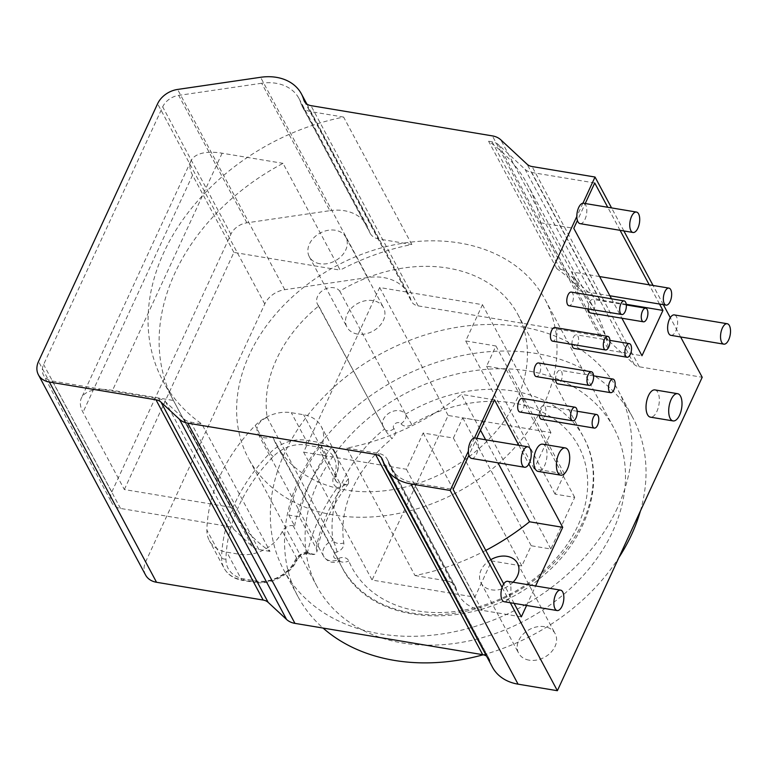 <?xml version="1.0" encoding="UTF-8"?>
<svg xmlns="http://www.w3.org/2000/svg" width="768" height="768" viewBox="0 0 768 768"><rect width="100%" height="100%" fill="white"/><g stroke="black" fill="none" stroke-linecap="round" stroke-linejoin="round"><path stroke-width="0.58" stroke-dasharray="3.84 2.88" d="M474.451 437.99L468.365 451.162M582.922 203.222L576.835 216.403M659.53 304.042L649.248 284.832M620.074 230.323L607.738 207.274M583.536 203.242A10.349 4.762 -80.5 0 1 584.986 204.067L585.235 203.52M663.35 304.675L653.069 285.466M623.894 230.957L611.558 207.907M670.925 335.338A10.349 4.762 99.5 0 0 676.493 329.232L670.301 317.664M680.621 336.95L676.493 329.232A10.349 4.762 -80.5 0 0 676.493 316.752A10.349 4.762 -80.5 0 0 674.323 314.909M510.288 602.746L502.09 587.414M514.109 603.379L509.875 595.478A10.349 4.762 -80.5 0 1 508.282 598.982A10.349 4.762 -80.5 0 1 504.25 601.738M526.598 605.462L535.603 585.974M518.813 445.296L528.845 464.045M475.056 438.01A10.349 4.762 -80.5 0 1 476.506 438.835L476.765 438.288M611.52 298.81L621.907 318.221M654.95 389.914A13.805 6.346 -80.5 0 1 657.84 392.371A13.805 6.346 -80.5 0 1 658.118 408.154A13.805 6.346 -80.5 0 1 650.41 417.149M542.65 444.163A13.805 6.346 -80.5 0 1 545.53 446.621A13.805 6.346 -80.5 0 1 545.808 462.403A13.805 6.346 -80.5 0 1 538.109 471.398M588.384 308.957A6.902 3.178 -80.5 0 1 592.81 299.376A6.902 3.178 -80.5 0 1 594.259 300.605A6.902 3.178 -80.5 0 1 594.394 308.496A6.902 3.178 -80.5 0 1 590.544 312.998M571.248 292.099A6.902 3.178 -80.5 0 1 572.698 293.328A6.902 3.178 -80.5 0 1 572.832 301.219A6.902 3.178 -80.5 0 1 568.982 305.722M572.016 344.381A6.902 3.178 -80.5 0 1 576.442 334.81A6.902 3.178 -80.5 0 1 577.882 336.038A6.902 3.178 -80.5 0 1 578.026 343.93A6.902 3.178 -80.5 0 1 574.176 348.422M554.88 327.533A6.902 3.178 -80.5 0 1 556.32 328.762A6.902 3.178 -80.5 0 1 556.464 336.653A6.902 3.178 -80.5 0 1 552.605 341.146M555.638 379.814A6.902 3.178 -80.5 0 1 560.074 370.243A6.902 3.178 -80.5 0 1 561.514 371.472A6.902 3.178 -80.5 0 1 561.648 379.363A6.902 3.178 -80.5 0 1 557.798 383.856M538.502 362.966A6.902 3.178 -80.5 0 1 539.952 364.195A6.902 3.178 -80.5 0 1 540.086 372.086A6.902 3.178 -80.5 0 1 536.237 376.579M539.27 415.248A6.902 3.178 -80.5 0 1 543.696 405.667A6.902 3.178 -80.5 0 1 545.146 406.896A6.902 3.178 -80.5 0 1 545.28 414.797A6.902 3.178 -80.5 0 1 541.43 419.29M522.134 398.39A6.902 3.178 -80.5 0 1 523.574 399.619A6.902 3.178 -80.5 0 1 523.718 407.51A6.902 3.178 -80.5 0 1 519.869 412.013M577.795 286.147L571.91 271.939L572.525 276.307L577.997 290.448L577.795 286.147M626.237 304.291L599.981 299.914A17.251 13.162 151.8 0 1 593.29 296.784L566.995 272.39A17.251 13.162 151.8 0 0 560.304 269.261L556.8 268.675A207.062 157.92 151.8 0 1 595.968 312.317L527.77 184.896A207.062 157.92 -28.2 0 1 540.595 222.778L608.803 350.208L641.99 355.738M595.968 312.317A207.062 157.92 151.8 0 1 608.803 350.208M556.8 268.675L488.592 141.245A207.062 157.92 -28.2 0 1 527.77 184.896M411.821 244.502L343.613 117.082A207.062 157.92 -28.2 0 0 162.643 380.314A207.062 157.92 -28.2 0 0 201.811 423.965L270.019 551.386A207.062 157.92 151.8 0 1 230.851 507.744A207.062 157.92 151.8 0 1 230.592 507.254L124.339 489.542L82.992 412.301A51.763 23.549 -155.2 0 1 81.35 398.15A51.763 23.549 -155.2 0 1 112.541 390.336L173.443 400.493A207.062 157.92 151.8 0 1 283.018 163.354L340.157 270.115A207.062 157.92 151.8 0 1 411.821 244.502L378.864 239.011A17.251 13.162 151.8 0 1 370.099 233.203A17.251 13.162 151.8 0 1 369.274 231.158L301.066 103.728A17.251 13.162 151.8 0 0 301.891 105.782L370.099 233.203M173.443 400.493L230.592 507.254M485.76 550.416A207.062 157.92 151.8 0 1 414.998 575.558L346.8 448.128A207.062 157.92 -28.2 0 0 461.318 394.358L480.499 430.195M485.626 439.766L497.962 462.816M540.595 222.778L573.782 228.317M580.128 223.661A10.349 4.762 -80.5 0 0 585.907 216.922A10.349 4.762 -80.5 0 0 585.696 205.085A10.349 4.762 -80.5 0 0 584.986 204.067L577.411 220.474M594.73 182.976L531.782 172.483A17.251 13.162 151.8 0 1 525.082 169.354L498.797 144.96A17.251 13.162 151.8 0 0 492.106 141.83L488.592 141.245M343.613 117.082L310.666 111.59A17.251 13.162 151.8 0 1 301.891 105.782M270.019 551.386L258.902 549.533A17.251 13.162 151.8 0 1 252.211 546.403L233.818 529.334A17.251 13.162 151.8 0 0 227.117 526.205L120.49 508.435A17.251 13.162 151.8 0 1 111.725 502.627A17.251 13.162 151.8 0 1 111.821 491.962L230.89 234.269A17.251 13.162 151.8 0 1 246.893 222.826L329.885 210.672L261.677 83.242A44.861 34.214 151.8 0 1 298.925 98.39A44.861 34.214 151.8 0 1 301.066 103.728M261.677 83.242L178.694 95.395A17.251 13.162 151.8 0 0 162.691 106.848L43.622 364.541A17.251 13.162 151.8 0 0 43.517 375.197L111.725 502.627M120.49 508.435L52.291 381.005A17.251 13.162 151.8 0 1 43.517 375.197M52.291 381.005L158.918 398.784A17.251 13.162 151.8 0 1 165.61 401.914L184.003 418.982A17.251 13.162 151.8 0 0 190.704 422.112L201.811 423.965M346.8 448.128L378.451 453.408A17.251 13.162 151.8 0 1 387.216 459.216A17.251 13.162 151.8 0 1 388.09 461.443A46.07 35.136 151.8 0 0 390.413 467.386L458.621 594.816A46.07 35.136 151.8 0 1 456.298 588.864L388.09 461.443M521.328 616.867L482.035 610.32L413.827 482.89A46.07 35.136 151.8 0 1 390.413 467.386M413.827 482.89L453.13 489.446M471.648 458.429A10.349 4.762 -80.5 0 0 477.427 451.69A10.349 4.762 -80.5 0 0 477.216 439.843A10.349 4.762 -80.5 0 0 476.506 438.835L468.931 455.242M494.506 399.888L461.318 394.358M124.339 489.542L233.904 252.403L340.157 270.115M329.885 210.672A44.861 34.214 151.8 0 1 367.133 225.821A44.861 34.214 151.8 0 1 369.274 231.158M319.843 263.731A20.707 15.792 151.8 0 1 309.322 256.762A20.707 15.792 151.8 0 1 313.747 237.83A20.707 15.792 151.8 0 1 335.309 230.246A20.707 15.792 151.8 0 1 345.83 237.216A20.707 15.792 151.8 0 1 341.414 256.147A20.707 15.792 151.8 0 1 319.843 263.731M482.035 610.32A46.07 35.136 151.8 0 1 458.621 594.816M414.998 575.558L446.659 580.838A17.251 13.162 151.8 0 1 455.424 586.637A17.251 13.162 151.8 0 1 456.298 588.864M513.091 582.221A20.707 15.792 151.8 0 1 491.501 589.814A20.707 15.792 151.8 0 1 480.979 582.845A20.707 15.792 151.8 0 1 490.752 559.738M357.504 334.08A20.707 15.792 151.8 0 1 346.982 327.12A20.707 15.792 151.8 0 1 351.398 308.179A20.707 15.792 151.8 0 1 372.97 300.605A20.707 15.792 151.8 0 1 383.491 307.574A20.707 15.792 151.8 0 1 379.066 326.506A20.707 15.792 151.8 0 1 357.504 334.08M145.574 575.021A21.571 16.454 151.8 0 1 145.699 561.686L264.768 303.994A21.571 16.454 151.8 0 1 284.774 289.69L367.766 277.526A49.181 37.507 151.8 0 1 408.595 294.134A49.181 37.507 151.8 0 1 410.938 299.99A12.941 9.869 -28.2 0 0 411.562 301.526A12.941 9.869 -28.2 0 0 418.138 305.885L599.578 336.125A21.571 16.454 151.8 0 1 607.939 340.042L634.234 364.435A12.941 9.869 -28.2 0 0 639.254 366.778L702.202 377.27M492.47 667.21A50.39 38.429 151.8 0 1 489.926 660.701A12.941 9.869 -28.2 0 0 489.274 659.03A12.941 9.869 -28.2 0 0 486.528 656.102M529.162 660.163A20.707 15.792 151.8 0 1 518.64 653.203A20.707 15.792 151.8 0 1 523.066 634.262A20.707 15.792 151.8 0 1 544.627 626.688A20.707 15.792 151.8 0 1 555.149 633.658A20.707 15.792 151.8 0 1 550.733 652.589A20.707 15.792 151.8 0 1 529.162 660.163M617.338 508.099A189.811 144.758 151.8 0 1 449.664 632.669A189.811 144.758 151.8 0 1 283.718 569.952A189.811 144.758 151.8 0 1 284.794 452.669A189.811 144.758 151.8 0 1 452.467 328.109A189.811 144.758 151.8 0 1 618.413 390.816A189.811 144.758 151.8 0 1 617.338 508.099M640.387 511.046A189.811 144.758 151.8 0 0 632.63 417.379A189.811 144.758 151.8 0 0 466.685 354.672A189.811 144.758 151.8 0 0 299.021 479.242A189.811 144.758 -28.2 0 0 297.936 596.525A189.811 144.758 -28.2 0 0 323.059 628.061M483.226 654.778A189.811 144.758 -28.2 0 0 618.854 557.645M316.954 586.349A168.24 128.314 -28.2 0 1 317.914 482.39A168.24 128.314 151.8 0 1 466.531 371.981A168.24 128.314 151.8 0 1 613.613 427.565A168.24 128.314 151.8 0 1 612.662 531.523A168.24 128.314 -28.2 0 1 464.045 641.933A168.24 128.314 -28.2 0 1 316.954 586.349L248.486 458.429A168.24 128.314 -28.2 0 0 395.578 514.013A168.24 128.314 -28.2 0 0 544.195 403.603A168.24 128.314 151.8 0 0 545.146 299.645A168.24 128.314 151.8 0 0 398.064 244.061A168.24 128.314 151.8 0 0 249.446 354.47A168.24 128.314 -28.2 0 0 248.486 458.429M307.546 552.259A12.077 9.216 -28.2 0 0 295.085 560.4A31.056 23.693 151.8 0 1 256.272 580.973L243.936 578.918A31.056 23.693 151.8 0 1 225.965 559.018A169.104 128.966 151.8 0 1 273.341 456.49A31.056 23.693 151.8 0 1 305.818 444.998L318.154 447.062A31.056 23.693 151.8 0 1 333.754 476.698A12.077 9.216 -28.2 0 0 337.45 487.536A191.875 146.342 -28.2 0 0 307.546 552.259L312.883 554.554L314.726 554.362L316.963 551.712L316.243 548.342L299.386 516.854L288.806 515.098A188.083 143.443 151.8 0 1 321.034 445.344L331.613 447.11L348.47 478.598L348.566 483.37L340.214 487.123A3.446 1.584 99.5 0 0 340.061 483.475L346.954 484.618M299.386 516.854A176.352 134.496 151.8 0 1 331.613 447.11M318.72 305.952A12.941 9.869 151.8 0 1 317.53 304.301A12.941 9.869 151.8 0 1 323.654 289.843A12.941 9.869 151.8 0 1 339.763 291.158A137.184 104.621 151.8 0 1 517.766 314.304A137.184 104.621 151.8 0 1 446.189 471.274A137.184 104.621 151.8 0 1 275.875 443.77A137.184 104.621 151.8 0 1 272.515 436.685A12.941 9.869 151.8 0 1 257.875 433.411A12.941 9.869 151.8 0 1 267.187 417.494A137.184 104.621 151.8 0 1 318.72 305.952L384.557 428.947A12.941 9.869 151.8 0 1 383.366 427.296A12.941 9.869 151.8 0 1 389.482 412.848A12.941 9.869 151.8 0 1 405.59 414.154A137.184 104.621 151.8 0 1 583.603 437.299A137.184 104.621 151.8 0 1 512.026 594.278A137.184 104.621 151.8 0 1 341.702 566.765A137.184 104.621 151.8 0 1 338.352 559.68A12.941 9.869 151.8 0 1 323.702 556.406A12.941 9.869 151.8 0 1 333.014 540.49A137.184 104.621 151.8 0 1 384.557 428.947A8.63 5.462 -43.5 0 0 385.104 429.715L384.557 428.947A8.63 1.402 50.7 0 0 392.102 438.47A8.63 6.576 -28.2 0 0 394.003 428.698A4.31 3.293 151.8 0 1 395.27 423.571A4.31 3.293 151.8 0 1 401.011 423.763A8.63 6.576 -28.2 0 0 411.811 424.598A128.554 98.045 151.8 0 1 577.776 444.749A128.554 98.045 151.8 0 1 508.31 595.085A128.554 98.045 151.8 0 1 348.797 560.976A8.63 6.576 -28.2 0 0 338.822 558.346A4.31 3.293 151.8 0 1 333.734 556.742A4.31 3.293 151.8 0 1 337.046 551.952A8.63 6.576 -28.2 0 0 343.805 542.995A128.554 98.045 151.8 0 1 392.102 438.47M303.619 452.141L406.406 469.277L423.158 433.008L453.389 438.048L462.739 417.821L482.39 421.094L506.237 369.485L486.586 366.202L495.936 345.984L465.706 340.944L482.458 304.675L379.68 287.539L303.619 452.141L372.086 580.061L474.874 597.187L491.626 560.928L521.856 565.958L531.206 545.741L550.858 549.014L574.704 497.395L555.053 494.122L564.403 473.894L534.173 468.854L550.925 432.595L448.147 415.459L372.086 580.061M406.406 469.277L474.874 597.187M379.68 287.539L448.147 415.459M482.458 304.675L550.925 432.595M465.706 340.944L534.173 468.854M495.936 345.984L564.403 473.894M486.586 366.202L555.053 494.122M506.237 369.485L574.704 497.395M482.39 421.094L550.858 549.014M462.739 417.821L531.206 545.741M453.389 438.048L521.856 565.958M423.158 433.008L491.626 560.928M267.187 417.494L333.014 540.49A8.63 5.386 -8.7 0 0 343.805 542.995M339.763 291.158L405.59 414.154L411.811 424.598M272.515 436.685L338.352 559.68A8.63 5.568 -22.5 0 0 348.797 560.976M321.034 445.344L326.832 456.173L325.315 455.923L340.061 483.475A8.63 6.576 -28.2 0 1 335.683 480.566A8.63 6.576 -28.2 0 1 335.731 475.238A3.446 1.574 -155.2 0 1 335.837 476.179L335.683 480.566L320.928 453.014A8.63 6.576 -28.2 0 0 325.315 455.923M337.45 487.536L340.214 487.123M288.806 515.098L294.605 525.917L293.088 525.667A8.63 6.576 -28.2 0 0 282.307 531.379A34.512 26.323 151.8 0 1 239.184 554.237L226.848 552.182A34.512 26.323 151.8 0 1 209.318 540.566A34.512 26.323 151.8 0 1 206.88 530.074A172.55 131.606 151.8 0 1 255.226 425.453A34.512 26.323 151.8 0 1 291.302 412.694L303.638 414.749A34.512 26.323 151.8 0 1 321.178 426.365A34.512 26.323 151.8 0 1 320.986 447.686A8.63 6.576 -28.2 0 0 320.928 453.014M294.605 525.917A188.083 143.443 151.8 0 1 326.832 456.173M507.658 581.309A10.349 4.762 -80.5 0 1 509.827 583.152A10.349 4.762 -80.5 0 1 509.875 595.478L503.712 583.949M233.904 252.403L192.566 175.162A51.763 23.549 24.8 0 1 190.915 161.011A51.763 23.549 24.8 0 1 222.115 153.206L283.018 163.354M401.011 423.763A8.63 5.549 143.5 0 0 405.59 414.154M394.003 428.698A8.63 5.462 -43.5 0 1 385.104 429.715L317.53 304.301M337.046 551.952A8.63 1.2 71.4 0 0 333.014 540.49M338.822 558.346A8.63 0.682 -112.8 0 1 339.542 561.379A8.63 0.682 -112.8 0 1 338.352 559.68L340.186 561.226L339.542 561.379C332.928 563.75 327.658 562.09 323.702 556.406L257.875 433.411M348.47 478.598A176.352 134.496 -28.2 0 0 316.243 548.342M314.726 554.362L307.834 553.219A8.63 6.576 -28.2 0 0 297.053 558.931A34.512 26.323 151.8 0 1 253.93 581.789L241.594 579.734A34.512 26.323 151.8 0 1 224.064 568.118A34.512 26.323 151.8 0 1 221.626 557.626A172.55 131.606 151.8 0 1 269.971 453.005A34.512 26.323 151.8 0 1 306.048 440.246L318.384 442.301A34.512 26.323 151.8 0 1 335.923 453.917A34.512 26.323 151.8 0 1 335.731 475.238L320.986 447.686M293.088 525.667L307.834 553.219A3.446 1.584 -80.5 0 0 308.554 553.834C303.562 553.546 299.76 555.562 297.168 559.872A3.446 1.574 -155.2 0 0 297.053 558.931L282.307 531.379M309.658 553.248A3.446 1.584 -80.5 0 1 308.554 553.834L312.883 554.554M295.085 560.4A3.446 1.574 -155.2 0 0 297.168 559.872C293.597 567.35 287.779 573.322 279.696 577.786C271.344 582.144 263.002 583.69 254.659 582.403A3.446 1.584 -80.5 0 1 253.93 581.789L239.184 554.237M333.754 476.698A3.446 1.574 -155.2 0 0 335.837 476.179C339.389 468.096 339.418 460.675 335.923 453.917L321.178 426.365M256.272 580.973A3.446 1.584 -80.5 0 1 254.659 582.403L242.323 580.349A3.446 1.584 -80.5 0 1 241.594 579.734L226.848 552.182M243.936 578.918A3.446 1.584 -80.5 0 1 242.323 580.349C233.779 578.765 227.693 574.685 224.064 568.118L209.318 540.566M225.965 559.018A3.446 2.054 1.3 0 1 221.626 557.626L206.88 530.074M273.341 456.49A3.446 0.864 44.2 0 1 269.971 453.005L255.226 425.453M305.818 444.998A3.446 1.584 99.5 0 0 306.048 440.246L291.302 412.694M318.154 447.062A3.446 1.584 99.5 0 0 318.384 442.301L303.638 414.749M639.254 366.778L532.07 166.541M489.926 660.701L382.752 460.464M145.699 561.686L38.525 361.45M264.768 303.994L157.594 103.757M284.774 289.69L177.6 89.443M367.766 277.526L260.582 77.29M410.938 299.99L305.318 102.653M418.138 305.885L310.954 105.638M599.578 336.125L492.394 135.888M607.939 340.042L500.765 139.795M634.234 364.435L527.05 164.189M446.659 580.838L378.451 453.408M560.304 269.261L492.106 141.83M566.995 272.39L498.797 144.96M593.29 296.784L525.082 169.354M599.981 299.914L531.782 172.483M222.115 153.206L112.541 390.336M192.566 175.162L82.992 412.301M258.902 549.533L190.704 422.112M252.211 546.403L184.003 418.982M233.818 529.334L165.61 401.914M227.117 526.205L158.918 398.784M111.821 491.962L43.622 364.541M230.89 234.269L162.691 106.848M246.893 222.826L178.694 95.395M378.864 239.011L310.666 111.59M626.314 304.963L592.81 299.376M599.606 276.557L571.91 271.939M609.888 295.766L577.997 290.448M230.851 507.744L162.643 380.314M309.322 256.762L346.982 327.12M345.83 237.216L383.491 307.574M297.936 596.525L283.718 569.952M632.63 417.379L618.413 390.816M613.613 427.565L545.146 299.645M517.766 314.304L583.603 437.299C606.96 479.069 588.461 539.03 542.294 576.374C478.8 632.304 371.654 628.522 341.702 566.765L275.875 443.77M348.566 483.37C331.824 505.488 321.293 528.269 316.963 551.712M480.979 582.845L518.64 653.203M517.498 563.299L555.149 633.658M382.099 458.794L489.274 659.03M306.835 104.016L408.595 294.134M304.378 101.28L411.562 301.526M387.216 459.216L455.424 586.637M190.915 161.011L81.35 398.15M298.925 98.39L367.133 225.821M609.946 340.397L576.442 334.81M593.568 375.821L560.074 370.243M577.2 411.254L543.696 405.667"/><path stroke-width="1.15" d="M557.155 610.56A10.349 4.762 -80.5 0 1 554.995 608.717A10.349 4.762 -80.5 0 1 554.784 596.87A10.349 4.762 -80.5 0 1 560.563 590.131A10.349 4.762 -80.5 0 1 562.723 591.974A10.349 4.762 -80.5 0 1 562.934 603.811A10.349 4.762 -80.5 0 1 557.155 610.56L504.25 601.738A10.349 4.762 -80.5 0 1 502.09 599.894A10.349 4.762 -80.5 0 1 502.09 587.414L450.202 490.474L468.365 451.162A10.349 4.762 -80.5 0 1 474.451 437.99L576.835 216.403A10.349 4.762 -80.5 0 1 582.922 203.222L595.027 177.034L532.07 166.541A12.941 9.869 -28.2 0 1 527.05 164.189L500.765 139.795A21.571 16.454 151.8 0 0 492.394 135.888L310.954 105.638A12.941 9.869 -28.2 0 1 304.378 101.28A12.941 9.869 -28.2 0 1 303.763 99.744A49.181 37.507 151.8 0 0 301.411 93.898L306.835 104.016M450.202 490.474L410.899 483.917A50.39 38.429 151.8 0 1 385.296 466.963A50.39 38.429 151.8 0 1 382.752 460.464A12.941 9.869 -28.2 0 0 382.099 458.794A12.941 9.869 -28.2 0 0 375.523 454.435L187.776 423.139A21.571 16.454 151.8 0 1 179.405 419.222L161.011 402.154A12.941 9.869 -28.2 0 0 155.99 399.811L49.363 382.032A21.571 16.454 151.8 0 1 38.4 374.774A21.571 16.454 151.8 0 1 38.525 361.45L157.594 103.757A21.571 16.454 151.8 0 1 177.6 89.443L260.582 77.29A49.181 37.507 151.8 0 1 301.411 93.898M621.907 318.221L641.99 355.738L662.938 310.406L659.53 304.042M649.248 284.832L620.074 230.323M607.738 207.274L594.73 182.976L585.235 203.52M582.922 203.222A10.349 4.762 -80.5 0 1 583.536 203.242L636.432 212.054A10.349 4.762 -80.5 0 1 638.602 213.898A10.349 4.762 -80.5 0 1 638.803 225.734A10.349 4.762 -80.5 0 1 633.034 232.483A10.349 4.762 -80.5 0 1 630.864 230.64A10.349 4.762 -80.5 0 1 630.662 218.803A10.349 4.762 -80.5 0 1 636.432 212.054M723.821 344.15A10.349 4.762 -80.5 0 1 721.661 342.307A10.349 4.762 -80.5 0 1 721.45 330.47A10.349 4.762 -80.5 0 1 727.229 323.731A10.349 4.762 -80.5 0 1 729.389 325.574A10.349 4.762 -80.5 0 1 729.6 337.411A10.349 4.762 -80.5 0 1 723.821 344.15L670.925 335.338A10.349 4.762 99.5 0 1 668.755 333.494A10.349 4.762 99.5 0 1 670.301 317.664L663.35 304.675M653.069 285.466L623.894 230.957M611.558 207.907L595.027 177.034M510.288 602.746L557.376 690.71L702.202 377.27L680.621 336.95M526.598 605.462L521.328 616.867L514.109 603.379M535.603 585.974L562.714 527.318L529.517 521.779A207.062 157.92 151.8 0 1 485.76 550.416M476.765 438.288L494.506 399.888L518.813 445.296M528.845 464.045L562.714 527.318M474.451 437.99A10.349 4.762 -80.5 0 1 475.056 438.01L527.962 446.822A10.349 4.762 -80.5 0 1 530.122 448.666A10.349 4.762 -80.5 0 1 530.333 460.502A10.349 4.762 -80.5 0 1 524.554 467.251A10.349 4.762 -80.5 0 1 522.394 465.408A10.349 4.762 -80.5 0 1 522.182 453.571A10.349 4.762 -80.5 0 1 527.962 446.822M611.52 298.81L573.782 228.317L577.411 220.474A10.349 4.762 -80.5 0 1 576.835 216.403M673.085 420.922L650.41 417.149A13.805 6.346 -80.5 0 1 647.53 414.691A13.805 6.346 -80.5 0 1 647.251 398.909A13.805 6.346 -80.5 0 1 654.95 389.914L677.626 393.696A13.805 6.346 -80.5 0 1 680.515 396.154A13.805 6.346 -80.5 0 1 680.784 411.936A13.805 6.346 -80.5 0 1 673.085 420.922A13.805 6.346 -80.5 0 1 670.195 418.474A13.805 6.346 -80.5 0 1 669.926 402.682A13.805 6.346 -80.5 0 1 677.626 393.696M560.784 475.171L538.109 471.398A13.805 6.346 -80.5 0 1 535.219 468.941A13.805 6.346 -80.5 0 1 534.941 453.158A13.805 6.346 -80.5 0 1 542.65 444.163L565.315 447.936A13.805 6.346 -80.5 0 1 568.205 450.394A13.805 6.346 -80.5 0 1 568.483 466.186A13.805 6.346 -80.5 0 1 560.784 475.171A13.805 6.346 -80.5 0 1 557.894 472.714A13.805 6.346 -80.5 0 1 557.616 456.931A13.805 6.346 -80.5 0 1 565.315 447.936M643.45 321.811A6.902 3.178 -80.5 0 1 642 320.582A6.902 3.178 -80.5 0 1 641.866 312.691A6.902 3.178 -80.5 0 1 645.715 308.198A6.902 3.178 -80.5 0 1 647.155 309.427A6.902 3.178 -80.5 0 1 647.299 317.318A6.902 3.178 -80.5 0 1 643.45 321.811L590.544 312.998A6.902 3.178 -80.5 0 1 589.104 311.77A6.902 3.178 -80.5 0 1 588.384 308.957M621.888 314.534L568.982 305.722A6.902 3.178 -80.5 0 1 567.533 304.493A6.902 3.178 -80.5 0 1 567.398 296.602A6.902 3.178 -80.5 0 1 571.248 292.099L624.154 300.922A6.902 3.178 -80.5 0 1 625.594 302.15A6.902 3.178 -80.5 0 1 625.738 310.042A6.902 3.178 -80.5 0 1 621.888 314.534A6.902 3.178 -80.5 0 1 620.438 313.306A6.902 3.178 -80.5 0 1 620.304 305.414A6.902 3.178 -80.5 0 1 624.154 300.922M627.072 357.245A6.902 3.178 -80.5 0 1 625.632 356.016A6.902 3.178 -80.5 0 1 625.498 348.125A6.902 3.178 -80.5 0 1 629.347 343.632A6.902 3.178 -80.5 0 1 630.787 344.861A6.902 3.178 -80.5 0 1 630.922 352.752A6.902 3.178 -80.5 0 1 627.072 357.245L574.176 348.422A6.902 3.178 -80.5 0 1 572.726 347.194A6.902 3.178 -80.5 0 1 572.016 344.381M605.51 349.968L552.605 341.146A6.902 3.178 -80.5 0 1 551.165 339.917A6.902 3.178 -80.5 0 1 551.03 332.026A6.902 3.178 -80.5 0 1 554.88 327.533L607.786 336.355A6.902 3.178 -80.5 0 1 609.226 337.584A6.902 3.178 -80.5 0 1 609.36 345.475A6.902 3.178 -80.5 0 1 605.51 349.968A6.902 3.178 -80.5 0 1 604.07 348.739A6.902 3.178 -80.5 0 1 603.926 340.848A6.902 3.178 -80.5 0 1 607.786 336.355M610.704 392.678A6.902 3.178 -80.5 0 1 609.264 391.45A6.902 3.178 -80.5 0 1 609.12 383.558A6.902 3.178 -80.5 0 1 612.97 379.056A6.902 3.178 -80.5 0 1 614.419 380.285A6.902 3.178 -80.5 0 1 614.554 388.176A6.902 3.178 -80.5 0 1 610.704 392.678L557.798 383.856A6.902 3.178 -80.5 0 1 556.358 382.627A6.902 3.178 -80.5 0 1 555.638 379.814M589.142 385.402L536.237 376.579A6.902 3.178 -80.5 0 1 534.797 375.35A6.902 3.178 -80.5 0 1 534.653 367.459A6.902 3.178 -80.5 0 1 538.502 362.966L591.408 371.779A6.902 3.178 -80.5 0 1 592.858 373.008A6.902 3.178 -80.5 0 1 592.992 380.899A6.902 3.178 -80.5 0 1 589.142 385.402A6.902 3.178 -80.5 0 1 587.693 384.173A6.902 3.178 -80.5 0 1 587.558 376.282A6.902 3.178 -80.5 0 1 591.408 371.779M594.336 428.102A6.902 3.178 -80.5 0 1 592.886 426.883A6.902 3.178 -80.5 0 1 592.752 418.982A6.902 3.178 -80.5 0 1 596.602 414.49A6.902 3.178 -80.5 0 1 598.042 415.718A6.902 3.178 -80.5 0 1 598.186 423.61A6.902 3.178 -80.5 0 1 594.336 428.102L541.43 419.29A6.902 3.178 -80.5 0 1 539.981 418.061A6.902 3.178 -80.5 0 1 539.27 415.248M572.765 420.826L519.869 412.013A6.902 3.178 -80.5 0 1 518.419 410.784A6.902 3.178 -80.5 0 1 518.285 402.893A6.902 3.178 -80.5 0 1 522.134 398.39L575.04 407.213A6.902 3.178 -80.5 0 1 576.48 408.442A6.902 3.178 -80.5 0 1 576.624 416.333A6.902 3.178 -80.5 0 1 572.765 420.826A6.902 3.178 -80.5 0 1 571.325 419.597A6.902 3.178 -80.5 0 1 571.19 411.706A6.902 3.178 -80.5 0 1 575.04 407.213M502.09 587.414A10.349 4.762 -80.5 0 1 503.712 583.949L453.13 489.446L468.931 455.242A10.349 4.762 -80.5 0 1 468.365 451.162M670.723 289.642A8.63 3.965 -80.5 0 1 670.896 299.51A8.63 3.965 -80.5 0 1 666.086 305.126A8.63 3.965 -80.5 0 1 664.282 303.59A8.63 3.965 -80.5 0 1 664.109 293.731A8.63 3.965 -80.5 0 1 668.918 288.106A8.63 3.965 -80.5 0 1 670.723 289.642M480.499 430.195L485.626 439.766M497.962 462.816L529.517 521.779M662.938 310.406L626.237 304.291M490.752 559.738A20.707 15.792 151.8 0 1 506.976 556.33A20.707 15.792 151.8 0 1 517.498 563.299A20.707 15.792 151.8 0 1 513.091 582.221M486.528 656.102A12.941 9.869 -28.2 0 0 482.698 654.672L294.95 623.376A21.571 16.454 151.8 0 1 286.579 619.469L268.186 602.4A12.941 9.869 -28.2 0 0 263.165 600.048L156.538 582.278A21.571 16.454 151.8 0 1 145.574 575.021L38.4 374.774M557.376 690.71L518.074 684.163A50.39 38.429 151.8 0 1 492.47 667.21L385.296 466.963M323.059 628.061A189.811 144.758 -28.2 0 0 483.226 654.778M618.854 557.645A189.811 144.758 -28.2 0 0 631.555 534.672A189.811 144.758 151.8 0 0 640.387 511.046M670.301 317.664A10.349 4.762 -80.5 0 1 674.323 314.909L727.229 323.731M503.712 583.949A10.349 4.762 -80.5 0 1 507.658 581.309L560.563 590.131M633.034 232.483L580.128 223.661A10.349 4.762 -80.5 0 1 577.958 221.818A10.349 4.762 -80.5 0 1 577.411 220.474M524.554 467.251L471.648 458.429A10.349 4.762 -80.5 0 1 469.488 456.586A10.349 4.762 -80.5 0 1 468.931 455.242M518.074 684.163L410.899 483.917M482.698 654.672L375.523 454.435M294.95 623.376L187.776 423.139M286.579 619.469L179.405 419.222M268.186 602.4L161.011 402.154M263.165 600.048L155.99 399.811M156.538 582.278L49.363 382.032M305.318 102.653L303.763 99.744M645.715 308.198L626.314 304.963M668.918 288.106L599.606 276.557M666.086 305.126L609.888 295.766M629.347 343.632L609.946 340.397M612.97 379.056L593.568 375.821M596.602 414.49L577.2 411.254"/></g></svg>
